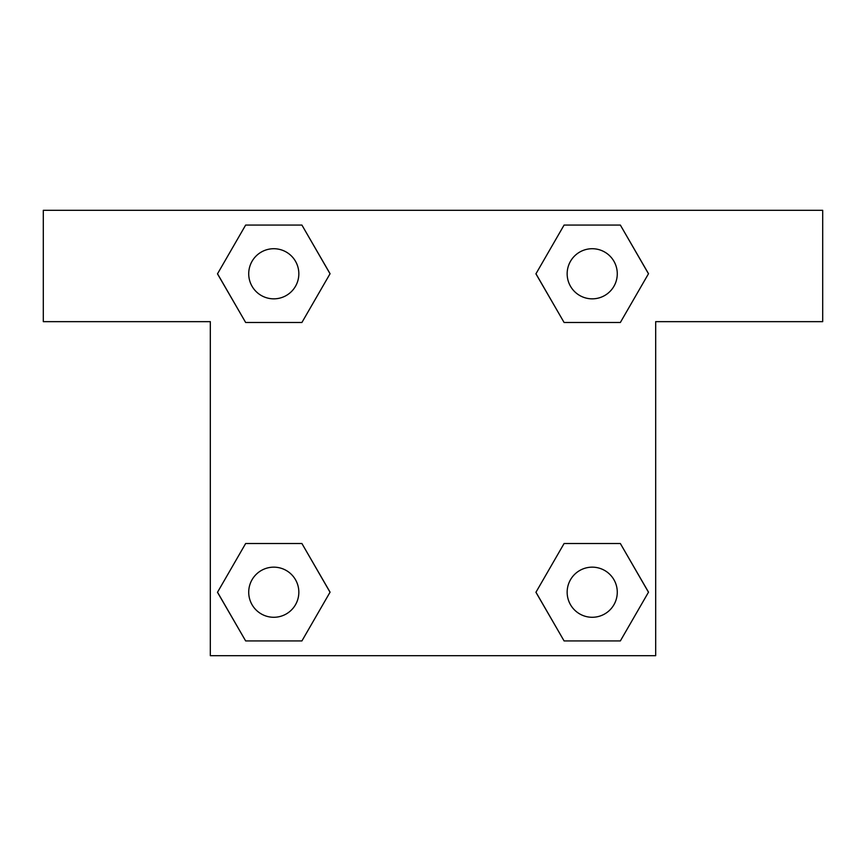 <?xml version="1.0" encoding="UTF-8"?>
<svg xmlns="http://www.w3.org/2000/svg" width="866" height="866" viewBox="0 0 866 866"><rect width="100%" height="100%" fill="white"/><g stroke="black" fill="none" stroke-linecap="round" stroke-linejoin="round"><path stroke-width="1.3" d="M593.481 322.488L564.091 322.488L620.348 322.488L564.091 322.488L535.967 273.775L564.091 225.063L620.348 225.063L648.472 273.775L620.348 322.488L564.091 322.488L593.481 322.488L564.091 322.488L535.913 273.818M245.652 322.488L301.909 322.488L245.652 322.488L217.528 273.775L245.652 225.063L301.909 225.063L330.033 273.775L301.909 322.488L245.652 322.488L217.463 273.818M272.519 543.512L301.909 543.512L245.652 543.512L301.909 543.512L330.033 592.225L301.909 640.937L245.652 640.937L217.528 592.225L245.652 543.512L301.909 543.512L272.519 543.512L301.909 543.512L330.087 592.182M620.348 543.512L564.091 543.512L620.348 543.512L648.472 592.225L620.348 640.937L564.091 640.937L535.967 592.225L564.091 543.512L620.348 543.512L648.537 592.182M822.7 210.319L43.3 210.319L43.3 321.654L210.319 321.654L210.319 655.681L655.681 655.681L655.681 321.654L822.7 321.654L822.7 210.319M301.909 225.063L245.652 225.063L301.909 225.063L330.087 273.743M245.652 640.937L301.909 640.937L245.652 640.937L217.463 592.257M564.091 640.937L620.348 640.937L564.091 640.937L535.913 592.257M620.348 225.063L564.091 225.063L620.348 225.063L648.537 273.743M617.274 592.225A25.049 25.049 0 0 0 579.69 570.521A25.049 25.049 0 0 0 579.69 613.918A25.049 25.049 0 0 0 617.274 592.225M298.835 592.225A25.049 25.049 0 0 0 261.251 570.521A25.049 25.049 0 0 0 261.251 613.918A25.049 25.049 0 0 0 298.835 592.225M617.274 273.775A25.049 25.049 0 0 0 579.69 252.082A25.049 25.049 0 0 0 579.69 295.479A25.049 25.049 0 0 0 617.274 273.775M298.835 273.775A25.049 25.049 0 0 0 261.251 252.082A25.049 25.049 0 0 0 261.251 295.479A25.049 25.049 0 0 0 298.835 273.775M564.091 543.512L593.481 543.512M301.909 322.488L272.519 322.488"/></g></svg>
